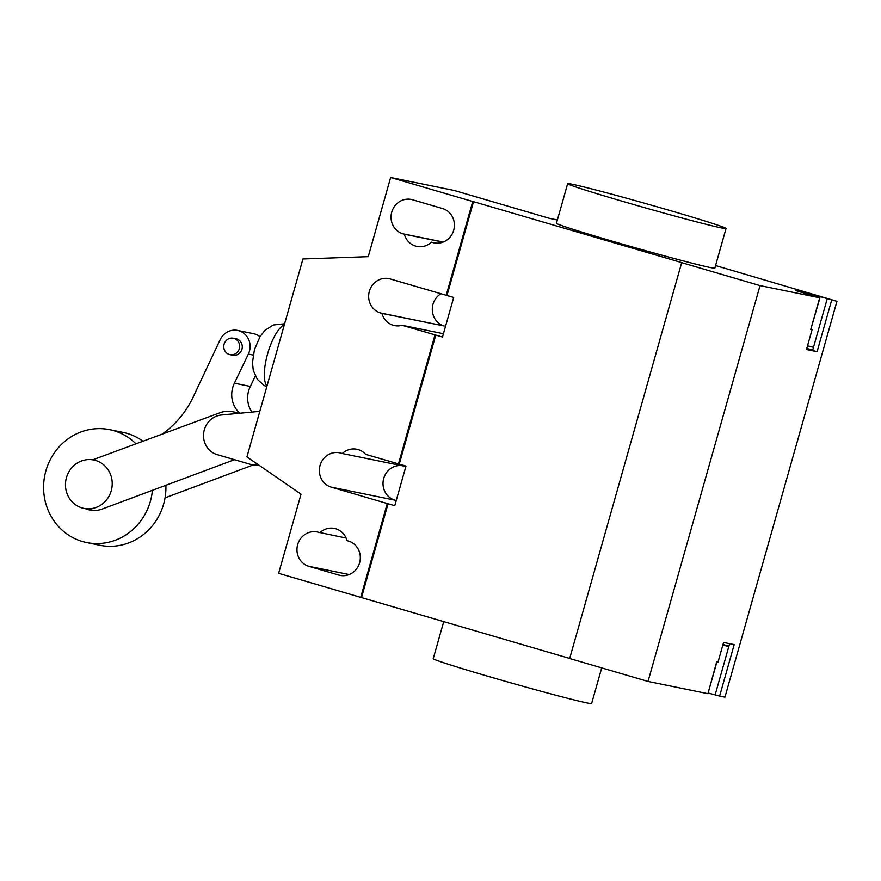<?xml version="1.0" encoding="UTF-8"?>
<svg xmlns="http://www.w3.org/2000/svg" width="881" height="881" viewBox="0 0 881 881"><rect width="100%" height="100%" fill="white"/><g stroke="black" fill="none" stroke-linecap="round" stroke-linejoin="round"><path stroke-width="1.32" d="M82.12 507.952A24.69 23.313 -78.5 0 0 83.904 508.392A24.69 23.313 -78.5 0 0 111.48 489.814A24.69 23.313 -78.5 0 0 95.566 460.444A24.69 23.313 -78.5 0 0 93.793 460.003A24.69 23.313 -78.5 0 0 66.207 478.581A24.69 23.313 -78.5 0 0 82.12 507.952M257.726 464.331L252.164 464.86L218.014 454.86A20.263 19.14 101.5 0 1 203.599 433.793A20.263 19.14 101.5 0 1 221.406 415.006L258.992 411.405L260.071 410.469M252.164 464.86L259.554 465.586M135.982 443.826A57.617 54.413 -78.5 0 0 113.814 430.677A57.617 54.413 -78.5 0 0 109.662 429.653L122.922 432.362A57.617 54.413 101.5 0 1 127.073 433.386A57.617 54.413 101.5 0 1 143.008 441.227M165.892 485.288A57.617 54.413 101.5 0 1 99.85 545.251L86.591 542.542A57.617 54.413 -78.5 0 0 152.413 490.31M109.662 429.653A57.617 54.413 -78.5 0 0 45.316 472.998A57.617 54.413 -78.5 0 0 82.451 541.518A57.617 54.413 -78.5 0 0 86.591 542.542M230.018 354.658L232.672 355.197A8.381 7.918 -78.5 0 0 241.956 349.206A8.381 7.918 -78.5 0 0 236.031 338.767L233.377 338.227A8.381 7.918 101.5 0 1 239.302 348.667A8.381 7.918 101.5 0 1 230.018 354.658A8.381 7.918 101.5 0 1 224.093 344.218A8.381 7.918 101.5 0 1 233.377 338.227M162.049 434.179A92.736 87.582 -78.5 0 0 192.388 398.697L220.217 339.614A16.684 15.759 101.5 0 1 237.65 330.441A16.684 15.759 101.5 0 1 248.354 354.063L234.423 383.18A24.701 23.324 -78.5 0 0 239.874 413.244M234.423 383.18L250.336 386.429L255.303 376.044M251.911 412.088A24.701 23.324 101.5 0 1 250.336 386.429M259.961 336.707A16.684 15.759 -78.5 0 0 253.563 333.69L237.65 330.441M238.806 413.343A24.921 23.534 -78.5 0 0 235.128 412.253L232.474 411.713A24.921 23.534 101.5 0 1 237.65 413.453M92.747 459.816L220.25 412.638A24.921 23.534 101.5 0 1 232.474 411.713M165.044 497.853L253.012 465.025M234.5 459.684A24.921 23.534 101.5 0 1 234.379 459.728L235.315 459.926M234.379 459.728L102.174 509.053A25.097 23.71 101.5 0 1 89.785 510.011A25.097 23.71 101.5 0 1 85.688 508.755M443.738 621.579L433.232 658.691A82.307 2.125 15.8 0 0 485.916 675.683A82.307 2.125 15.8 0 0 591.625 703.512L601.712 667.886M620.323 200.67A82.307 2.125 15.8 0 0 726.043 228.498A82.307 2.125 15.8 0 0 673.37 211.506A82.307 2.125 15.8 0 0 567.65 183.677A82.307 2.125 15.8 0 0 620.323 200.67M726.043 228.498L714.843 268.088A82.307 2.125 -164.2 0 1 609.123 240.26A82.307 2.125 -164.2 0 1 556.451 223.267L567.65 183.677M431.47 242.154A17.697 16.706 101.5 0 1 416.944 246.416A17.697 16.706 101.5 0 1 404.357 234.214L402.991 233.817A17.697 16.706 101.5 0 1 391.582 212.773A17.697 16.706 101.5 0 1 411.35 199.458A17.697 16.706 101.5 0 1 412.616 199.778L442.471 208.511A17.697 16.706 101.5 0 1 453.88 229.556A17.697 16.706 101.5 0 1 434.113 242.87A17.697 16.706 101.5 0 1 432.835 242.55L436.425 243.167M404.357 234.214L443.033 242.121M319.902 532.686A17.697 16.706 101.5 0 1 334.417 528.424A17.697 16.706 101.5 0 1 347.015 540.626L348.38 541.022A17.697 16.706 101.5 0 1 359.789 562.067A17.697 16.706 101.5 0 1 340.022 575.381A17.697 16.706 101.5 0 1 338.745 575.062L308.901 566.329A17.697 16.706 101.5 0 1 297.492 545.284A17.697 16.706 101.5 0 1 317.259 531.97A17.697 16.706 101.5 0 1 318.526 532.289L346.112 538.038M549.524 218.356L557.387 219.964L549.81 218.444L454.288 190.494L390.646 177.488L368.247 256.657L302.943 258.97L246.933 456.898L301.038 494.164L278.638 573.333L360.725 597.351L387.266 503.536L331.3 487.16A17.697 16.706 101.5 0 1 319.891 466.115A17.697 16.706 101.5 0 1 339.659 452.801A17.697 16.706 101.5 0 1 340.936 453.12L342.302 453.517A17.697 16.706 101.5 0 1 356.827 449.255A17.697 16.706 101.5 0 1 365.604 454.332L405.987 466.082L394.776 505.672L387.266 503.536M402.121 325.287A17.697 16.706 101.5 0 1 394.545 325.585A17.697 16.706 101.5 0 1 381.958 313.383L380.581 312.986A17.697 16.706 101.5 0 1 369.183 291.941A17.697 16.706 101.5 0 1 388.939 278.627A17.697 16.706 101.5 0 1 390.217 278.947L453.704 297.448L442.493 337.038L402.121 325.287L443.429 333.734M440.863 293.769A17.697 16.706 101.5 0 0 432.395 311.29A17.697 16.706 101.5 0 0 444.233 325.992L381.958 313.383M405.866 466.501L342.302 453.517M396.23 500.54L394.941 500.166A17.697 16.706 101.5 0 1 383.29 480.332A17.697 16.706 101.5 0 1 400.987 465.509M435.787 335.066L399.269 464.122M398.465 463.957L434.983 334.912M360.725 597.351L569.688 658.448M388.058 503.701L361.518 597.516M446.182 295.322L472.734 201.507L473.526 201.672L446.986 295.487M390.646 177.488L472.734 201.507M715.559 265.544L836.95 301.313L724.942 697.157L719.634 696.078L734.192 644.617L723.587 642.447L717.982 662.237L716.66 661.972L707.928 693.666L716.892 661.994M473.526 201.672L682.478 262.824L681.685 262.659L569.677 658.514L648.031 681.442L707.696 693.633M681.685 262.659L760.039 285.598L819.936 297.822L810.751 329.461L812.073 329.725L806.467 349.515L817.083 351.684L812.579 350.517L813.471 347.356L807.536 345.748M812.689 350.12L806.798 348.38M819.936 297.822L796.017 290.653L801.798 291.49L836.95 301.313M817.083 351.684L831.642 300.223M812.073 329.725L811.17 328.822M760.039 285.598L648.031 681.442M708.115 692.995L719.634 696.078M729.622 643.681L728.796 646.61L722.861 645.002M723.004 644.474L728.906 646.213M248.354 354.063L253.199 355.054M402.991 233.817L443.242 242.044M432.835 242.55L435.412 243.079M338.745 575.062L341.321 575.59M308.901 566.329L349.151 574.555M444.233 325.992L380.581 312.986M394.941 500.166L331.3 487.16M813.471 347.356L827.138 299.055M809.11 294.573L809.364 293.703M804.199 292.316L803.99 293.065M819.715 297.789L810.751 329.461M728.796 646.61L715.13 694.911M266.954 386.153A32.927 10.792 -73.7 0 1 267.615 353.799A32.927 10.792 -73.7 0 1 284.332 324.726M83.904 508.392L94.058 510.462M810.157 294.034L809.936 294.816M804.43 292.338L804.21 293.131M266.778 386.792L264.069 385.449L257.285 379.282L253.276 370.416L252.462 362.576L254.466 349.559L260.049 336.575L265.027 330.32L273.242 325.012L284.618 323.745"/></g></svg>
